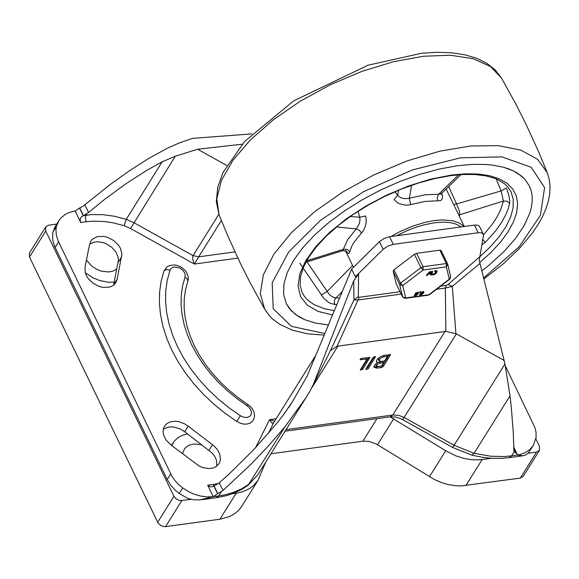 <?xml version="1.0" encoding="UTF-8"?>
<svg xmlns="http://www.w3.org/2000/svg" width="579" height="579" viewBox="0 0 579 579"><rect width="100%" height="100%" fill="white"/><g stroke="black" fill="none" stroke-linecap="round" stroke-linejoin="round"><path stroke-width="0.87" d="M216.85 466.138L216.488 460.247L214.867 456.621L212.312 453.212L184.723 431.753L188.204 426.18L184.614 423.828L178.708 421.642L174.764 421.208L169.437 422.149L166.593 423.785L163.886 427.295L163.061 431.297L163.828 435.697L166.115 440.062L171.131 445.106L198.995 465.957L202.896 467.615L208.838 468.585L212.507 468.165L215.678 466.92L219.101 463.67L220.447 459.892L219.781 454.095L217.487 449.731L213.904 445.816L188.204 426.18M184.723 431.753L180.098 428.88L173.367 426.911L168.54 427.005L163.278 429.227M208.997 450.259L212.479 444.686M167.23 479.477L170.552 484.927L174.988 489.943L179.208 493.474L187.726 498.403L193.61 499.793L199.835 499.909L213.253 496.695L206.812 496.934L200.059 495.964L193.277 493.822L188.884 491.781L182.689 487.909L178.47 484.37L174.836 480.404L171.898 476.119L58.081 240.763L56.315 235.139L55.939 229.66L56.395 226.548L58.79 220.744L54.882 227.04L52.703 233.142L52.646 239.59L54.6 246.336L167.23 479.477L170.718 473.904M513.87 448.776L515.867 452.908L516.982 453.755L516.96 455.13L523.054 455.76L525.783 454.935L528.178 453.162L533.346 445.41L529.937 449.456L525.414 452.554L519.964 454.558L511.59 455.868L509.18 457.656L523.054 455.76M515.867 452.908L514.174 451.736L513.899 450.694L513.255 432.158L511.38 408.253L510.012 395.841L504.953 363.945L479.238 260.398L483.436 235.617L483.139 233.93L481.482 232.867L478.724 232.693L393.279 244.367L389.573 236.71L384.123 238.447L379.433 241.675L383.132 249.332L387.821 246.104L393.279 244.367M504.28 360.551L456.353 333.859L445.852 331.383L337.087 346.256L330.522 350.556L310.264 390.579L305.98 397.722L285.092 426.614L268.743 445.584L251.141 464.119L222.951 490.507L217.603 493.721L213.904 486.063L219.253 482.857L229.487 473.658L253.92 449.47L276.06 424.19L284.108 413.956L293.256 400.292L288.762 407.471M213.904 486.063L210.828 487.048L207.709 485.216L213.253 496.695L217.603 493.721M274.641 421.107L269.546 419.645L255.534 447.741M268.323 433.447L273.737 422.59L272.738 423.235L271.79 422.88L269.546 419.645L276.125 418.74M89.615 244.193L94.297 242.087L97.098 241.754L103.134 242.587L106.16 243.716L111.682 247.226L115.872 251.952L118.145 257.235L118.449 259.855L113.622 285.136M113.687 284.767L117.168 279.194L115.872 282.668L114.172 284.68L111.921 286.207L109.199 287.184L102.845 287.365L99.479 286.554L93.096 283.305L88.059 278.39L86.329 275.553L85.222 272.629L85.055 266.999L89.55 244.562L90.852 241.088L92.546 239.084L97.525 236.572L103.873 236.398L107.238 237.202L113.622 240.451L118.659 245.373L120.389 248.203L121.93 254.022L117.168 279.194M118.181 262.33L121.662 256.758M251.879 133.872L192.38 138.403L179.461 142.868L166.998 148.412L149.114 158.226L129.385 170.798L109.503 185.034L83.152 206.146L79.547 208.042L83.246 215.699L91.46 214.599L102.787 214.664L114.468 216.257L126.258 219.332L162.214 161.765L146.726 170.4L125.6 183.963L104.35 199.596L88.594 212.486L83.832 215.439M58.79 220.744L61.236 217.617L65.499 214.266L69.357 212.442L73.671 211.255L75.198 211.009L80.742 222.488L80.184 220.302L80.409 218.551L81.306 217.045L83.246 215.699M237.86 258.104L194.349 264.053L198.691 256.837L234.944 251.879M162.214 161.765L175.292 156.236L130.528 228.517L194.349 264.053L192.698 259.24L192.865 255.961L218.869 214.273M483.284 234.184L479.434 226.273L477.784 225.217L474.483 225.101L478.189 232.758M479.499 256.975L448.132 284.441L446.395 285.382L445.36 288.045L452.293 286.381L479.897 263.525M400.031 291.722L359.06 297.324L358.025 299.987L401.175 294.089M163.987 270.907L166.738 267.18L169.437 265.652L174.141 264.936L176.595 265.262L181.285 267.158L185.157 270.429L186.597 272.456L188.197 276.957L188.255 279.288L187.77 281.546L187.379 279.172L185.005 277.189L182.573 286.019L181.263 295.283L181.097 304.88L182.067 314.737L184.165 324.739L187.372 334.792L191.656 344.809L196.983 354.674L203.287 364.307L210.517 373.614L218.601 382.487L227.46 390.861L236.999 398.634L248.608 406.885L250.765 409.671L251.532 412.675L250.765 415.302L249.838 416.301L247.139 417.437L243.766 417.249L240.401 415.78L228.915 407.725L218.102 398.909L208.071 389.428L198.915 379.368L190.723 368.83L183.572 357.916L177.543 346.734L172.687 335.393L169.054 324.001L166.68 312.667L165.58 301.507L165.775 290.629L167.259 280.135L170.009 270.132L166.47 269.524L163.987 270.907L161.136 281.242L159.609 292.084L159.406 303.331L160.542 314.86L162.996 326.57L166.752 338.346L171.775 350.071L178.006 361.629L185.389 372.912L193.856 383.805L203.323 394.198L213.687 403.997L224.862 413.102L236.731 421.432L240.401 415.78M187.77 281.546L185.49 289.818L184.267 298.525L184.122 307.601L185.056 316.945L187.075 326.476L190.165 336.095L194.291 345.699L199.429 355.188L205.531 364.473L212.522 373.448L220.346 382.024L228.922 390.123L238.172 397.65L250.012 406.089L252.466 408.926L254.043 412.197L254.536 416.055L253.848 419.102L252.495 421.36L249.795 423.329L246.191 424.161L243.491 424.031L240.719 423.365L236.731 421.432M366.97 359.074L360.058 359.711L361.81 358.321L369.894 357.518L362.678 369.359L360.261 370.111L366.97 359.074L366.355 357.8L361.115 358.517M360.731 359.856L360.333 359.031M368.765 357.366L362.063 368.085L360.797 368.953M366.637 369.547L365.892 369.337L365.971 368.91L373.093 357.504L375.518 356.751L368.309 368.591L366.637 369.547L366.174 368.584M374.367 356.635L367.694 367.31L366.42 368.186M387.568 356.259L383.023 356.99L380.352 358.401L378.977 360.565L381.199 361.455L384.608 360.992L387.568 356.259L386.953 354.985L383.689 355.434M379.223 357.583L378.442 359.566L379.057 360.84M383.609 362.592L379.781 363.134L377.761 364.032L376.401 365.877L378.029 366.529L381.445 366.058L383.609 362.592L382.994 361.318L377.414 362.584M376.328 363.438L375.843 364.806L376.459 366.08M377.508 362.78L376.553 362.041L376.611 360.478L378.015 358.575L380.381 356.83L384.203 355.303L390.492 354.703L383.284 366.543L381.612 367.499L377.03 368.128L373.969 367.281L374.642 364.951L377.508 362.78L376.408 361.289M389.363 354.551L382.661 365.262L380.996 366.225L376.415 366.854L373.853 366.543M448.132 284.441L452.293 286.381L455.905 333.678M359.06 297.324L358.292 296.723L353.972 299.821L358.025 299.987L337.087 346.256M293.256 400.292L307.203 375.966L351.627 269.09L355.325 276.74L358.611 273.903L353.755 280.772L353.972 299.821L330.356 350.852M355.325 276.74L383.132 249.332M226.729 165.442L197.605 149.223L175.292 156.236M197.605 149.223L242.116 144.229M436.624 289.239L445.36 288.045L445.852 331.383M353.755 280.772L312.436 386.794M351.627 269.09L379.433 241.675M389.573 236.71L474.483 225.101M75.198 211.009L79.547 208.042M505.322 365.877L534.931 427.628L536.016 432.115L536.111 437.536L533.346 445.41M457.193 165.768L438.759 169.177L419.565 174.431L400.082 181.415L380.787 189.948L362.157 199.827L344.65 210.799L328.684 222.611L314.665 234.965L302.926 247.559L293.763 260.08L287.394 272.224L283.978 283.696L283.594 294.219L286.258 303.519L291.251 310.72L298.598 316.59L304.728 319.702L315.642 323.104L328.416 324.928L315.642 323.104L304.728 319.702L295.898 314.788L289.319 308.462L286.258 303.519L283.594 294.219L283.978 283.696L287.394 272.224L293.763 260.08L302.926 247.559L314.665 234.965L328.684 222.611L344.65 210.799L362.157 199.827L380.787 189.948L400.082 181.415L419.565 174.431L438.759 169.177L457.193 165.768L472.153 164.385L485.94 164.472L492.309 165.066L503.868 167.345L508.999 169.017L513.667 171.037L521.527 176.081L524.69 179.077L529.387 185.96L524.69 179.077L517.85 173.396L513.667 171.037L503.868 167.345L492.309 165.066L485.94 164.472L472.153 164.385L457.193 165.768M481.757 270.943L489.725 264.61L503.947 251.583L515.578 238.374L524.313 225.332L529.908 212.811L531.471 206.855L532.21 201.159L532.108 195.753L531.167 190.672L529.387 185.96L531.167 190.672L532.108 195.753L532.21 201.159L531.471 206.855L529.908 212.811L524.313 225.332L515.578 238.374L503.947 251.583L489.725 264.61L481.757 270.943M424.523 231.933L433.353 230.724M299.828 263.17L323.668 298.134L327.54 301.623L330.681 303.49L336.79 304.778M481.742 244.816L485.325 242.435L495.581 230.949L501.617 222.408L506.126 214.078L508.253 208.701L509.824 201.897L508.905 195.42L506.401 187.987L501.074 190.918L456.556 203.989L448.711 186.503M398.656 190.194L397.643 195.297L394.089 199.545L396.847 202.259L399.09 203.613L405.51 205.212L409.389 204.908L425 201.441L440.163 200.667L441.328 200.059L442.342 198.488L442.465 196.194L441.741 193.306M361.535 232.982L363.634 230.189L365.219 226.664L366.094 222.691L366.109 218.623L365.595 216.018L359.704 217.226L360 219.897L359.356 223.595L356.28 228.922L359.226 230.203L361.535 232.982L353.783 242.623L351.591 246.632L349.137 253.356L347.907 253.284L346.22 251.025M441.104 193.827L441.111 194.204L441.516 193.524L438.679 194.233L424.892 194.833L409.339 198.25L410.612 204.604M458.604 174.778L438.383 194.58L437.203 197.888L437.753 200.891M496.203 178.933L501.074 190.918L503.441 201.014L507.066 201.203L509.658 203.518M352.582 265.522L327.084 291.519L321.215 295.058M339.518 298.207L333.786 297.519L331.123 295.963L328.655 293.596L307.036 261.896M411.56 185.294L409.339 198.25L404.735 198.706L401.124 197.866L398.207 195.934L394.921 191.765M459.335 216.249L459.719 214.78L458.807 215.156M483.472 234.857L491.839 224.847L496.768 217.429L500.48 210.206L503.441 201.014L459.719 214.78L459.35 210.756L456.556 203.989L453.683 204.561M358.061 211.292L359.704 217.226L350.23 216.532M336.522 226.968L356.28 228.922L347.899 239.344L343.948 247.863L343.6 249.209L347.226 249.419L349.81 251.742M306.588 260.861L343.6 249.209L342.884 250.613L346.575 251.308M425.818 231.759L432.064 230.905M447.531 263.807L441.111 250.504L439.837 250.15L416.562 253.334L414.376 254.268L394.031 269.792L393.155 271.189L396.181 283.724M419.999 292.33L420.557 292.149L419.862 292.612L419.753 291.816L420.311 291.642L420.463 292.098M416.764 295.145L415.1 295.674L416.764 295.145M418.226 293.589L417.387 294.566L414.521 295.949L415.773 293.582L418.552 292.706L418.226 293.589M417.922 293.292L416.308 293.51L416.026 294.19L417.691 293.662L417.705 292.836M416.113 293.828L417.64 292.836M415.418 294.349L415.527 293.075L418.306 292.2L418.552 292.706M415.411 294.733L415.302 294.146M414.521 295.949L414.274 295.442L415.165 294.219M436.537 271.775L434.713 271.616L436.457 271.102L437.073 271.703L435.676 273.932L432.622 274.96L435.14 274.005L436.385 271.471M434.786 271.45L434.872 270.777L436.211 270.596L437.138 271.298M432.694 274.793L432.781 274.12L434.894 273.498L436.146 271.486M431.008 275.119L431.825 272.543L429.56 274.359L429.784 272.825L426.709 275.763L430.45 272L430.211 273.635L432.6 271.703L431.587 274.96L431.008 275.177L430.762 274.605L431.239 273.114M429.343 273.881L429.394 273.252M426.759 275.626L426.513 275.112L429.676 271.623L430.414 271.964M426.737 275.647L426.513 275.112M429.922 272.13L429.676 271.623M430.342 272.76L431.847 271.305L432.549 271.66M432.1 271.819L431.847 271.305M421.483 293.097L423.017 292.098M423.068 292.931L423.35 292.25L421.686 292.779L421.403 293.452L423.068 292.931L422.822 292.417M423.604 292.851L422.764 293.835L419.898 295.218L421.15 292.851L423.922 291.975L423.604 292.851M422.134 294.414L420.477 294.943L422.134 294.414M420.795 293.618L420.904 292.337L423.676 291.461L423.922 291.975M420.788 293.994L420.672 293.415M419.898 295.218L419.652 294.704L420.542 293.488M415.186 295.319L416.482 294.689M420.557 294.581L421.852 293.958M431.572 251.279L423.278 252.415M408.846 258.487L400.516 264.849M393.155 271.189L399.633 284.579L402.738 285.556L423.09 270.031L446.366 266.847L449.297 279.194L428.945 294.718L405.669 297.903L402.564 296.926L396.087 283.529M429.466 294.704L449.818 279.172L450.686 276.733L449.297 279.194L449.818 279.172M414.376 254.268L420.853 267.657L423.09 270.031L423.039 266.724L416.562 253.334M439.837 250.15L446.315 263.539L446.366 266.847L447.762 264.386L441.111 250.504M201.861 444.817L194.074 443.927L188.667 445.331L184.679 448.45L182.428 453.726M86.437 260.116L91.67 266.036L96.23 269.076L101.231 271.11L108.758 271.978L113.231 271.03L116.857 268.931M187.567 433.917L182.45 435.285L178.057 437.615L174.561 440.829L171.746 445.577M85.258 272.76L93.038 277.819L99.393 280.46L108.02 282.219L114.215 282.139M56.713 224.073L48.643 225.173L45.719 226.91L45.734 231.014L173.924 496.297L176.059 498.895L179.852 500.618L191.106 499.38M232.403 493.735L236.174 493.214L219.919 519.218L229.508 516.584L234.423 513.87L238.562 510.389L241.834 506.212L258.089 480.208L253.53 485.629L249.122 488.864L242.116 491.926L236.174 493.214M265.689 462.187L258.089 480.208M491.506 458.271L479.687 459.813L471.957 459.755L463.96 458.438L455.948 455.897L445.707 450.759L390.123 416.844M535.893 438.925L539.447 446.271L539.462 450.375L536.538 452.105L528.07 453.27M45.719 226.91L29.478 252.922L29.486 257.018L157.987 522.866L160.991 525.689L164.899 526.716L219.919 519.218M270.95 453.762L362.895 441.184L369.098 441.393L376.48 444.115L434.474 479.564L442.342 482.879L447.697 484.435L455.702 485.759L460.898 485.94L520.282 478.109L523.199 476.372L539.462 450.375M305.98 397.722L257.843 474.737L249.173 484.08L241.537 488.864L232.961 492.57L225.991 494.596L218.63 495.964L216.228 497.752L202.346 499.648M221.214 491.824L218.63 495.964L213.253 496.695M452.539 447.422L471.813 455.145L474.078 453.306L454.088 445.287L452.539 447.422L401.645 419.109L396.108 417.119L390.384 416.808L392.794 415.02L286.04 429.625M514.174 451.736L511.59 455.868L503.904 456.556L490.565 456.201L474.078 453.306L510.012 395.841M504.953 363.945L454.088 445.287L404.099 417.452L402.55 419.587M285.092 426.614L248.08 485.274L242.102 489.19L233.33 493.38L226.237 495.718L216.228 497.752M445.048 331.427L392.794 415.02L398.403 415.281L404.099 417.452L456.353 333.859M312.023 387.503L337.919 346.076M214.165 485.962L213.086 484.478L207.709 485.216M315.83 355.209L273.737 422.59L315.787 355.318M86.85 213.796L85.366 217.212L86.119 221.75L80.742 222.488M130.528 228.517L124.109 225.716L126.258 219.332L133.814 222.64L193.039 255.614L198.691 256.837L221.366 220.541M446.395 285.382L440.648 286.171M170.009 270.132L171.63 267.983L174.409 266.955L179.519 267.896L182.573 269.995L184.621 272.825L185.135 274.337L185.005 277.189M247.993 404.533L247.139 405.749M369.807 357.96L369.489 357.301M362.678 369.359L362.063 368.085M375.431 357.185L375.12 356.534M368.309 368.591L367.694 367.31M384.152 356.729L383.551 355.47M380.193 363.062L379.578 361.788M390.405 355.137L390.094 354.486M383.284 366.543L382.661 365.262M381.612 367.499L380.996 366.225M377.03 368.128L376.415 366.854M358.292 296.723L358.611 273.903M84.896 204.836L88.594 212.486M222.951 490.507L219.253 482.857M124.109 225.716L112.985 222.799L104.683 221.54L93.892 221.12L86.119 221.75M52.913 232.121L56.395 226.548M79.743 207.955L83.441 215.612M55.114 247.457L58.595 241.877M218.428 483.53L213.086 484.478M179.208 493.474L182.689 487.909M515.744 452.865L513.87 448.993M217.798 493.641L214.1 485.984M483.545 278.036L519.131 246.806L540.395 215.316L544.593 187.603L531.182 167.251L501.884 156.88L460.471 157.821L412.277 169.951L363.511 191.714L320.455 220.309L288.646 252.046L272.188 282.849L273.194 308.737L291.534 326.382L324.841 333.526M483.798 279.035L502.89 264.169L519.283 248.623L532.55 232.787L537.884 224.862L542.313 216.987L545.787 209.178L548.27 201.478L549.71 193.914L550.05 186.532L549.239 179.396L547.249 172.629L537.58 159.319L520.977 150.156L498.309 145.64L470.749 145.988L439.751 151.191L406.928 160.976L374.005 174.836L342.696 192.033L314.65 211.682L291.324 232.744L273.939 254.123L263.409 274.699L260.282 293.394L264.719 309.237L269.669 316.011L272.687 319.022L279.693 324.262L292.344 330.153L307.261 333.757L324.168 335.154M547.249 172.629L538.658 151.843L526.173 124.572L516.063 104.473L501.595 78.208L490.449 66.476L473.108 58.696L450.404 55.229L423.423 56.257L393.459 61.714L361.955 71.355L330.421 84.708L300.378 101.13L273.259 119.839L250.381 139.93L232.83 160.441L221.453 180.387L216.792 198.807L219.079 214.816L227.663 235.595L240.14 262.873L250.251 282.972L264.719 309.237M463.808 226.563L461.333 224.355L458.192 222.568L452.315 220.722L442.624 219.919L434.25 220.577L425.203 222.3L412.603 226.15L400.002 231.586L390.984 236.522M396.637 235.747L407.363 230.536L415.606 227.359L423.792 224.876L434.286 222.777L443.861 222.133L450.194 222.626L455.63 223.943L461.246 226.91M479.68 262.62L490.869 252.545L500.336 242.312L507.884 232.128L513.349 222.206L516.62 212.754L517.626 203.967L516.352 196.028L512.82 189.101L507.11 183.333L499.337 178.839L489.653 175.712L478.276 174.026L465.429 173.809L451.381 175.061L430.53 179.179L408.781 185.895L386.989 194.949L366.029 205.986L346.727 218.558L329.849 232.165L316.069 246.278L305.929 260.326L299.842 273.758L298.033 286.04L300.595 296.672L307.406 305.249L318.204 311.43L332.563 314.954M334.344 310.662L324.653 308.817L313.948 304.576L307.767 300.132L304.583 296.614L302.187 292.67L300.125 285.418L300.465 276.972L303.345 267.462L308.788 257.185L316.691 246.459L326.853 235.61L339.026 224.927L352.893 214.693L368.121 205.176L384.311 196.614L401.073 189.21L417.987 183.159L434.626 178.607L450.578 175.661L463.439 174.467L475.229 174.532L485.709 175.835L494.661 178.318L498.505 179.975L504.852 184.021L507.349 186.38L510.996 191.714L513.226 199.227L513.124 207.687L510.692 216.893L505.988 226.657L499.105 236.76L490.203 246.98L479.477 257.098M342.269 291.606L335.154 298.706L334.221 301.63L334.756 304.634M482.734 239.424L485.325 242.435M419.884 292.511L419.637 292.004M417.691 293.662L417.445 293.155M415.541 293.958L415.295 293.444M415.773 293.582L415.527 293.075M436.457 271.102L436.211 270.596M435.119 271.29L434.872 270.777M435.14 274.005L434.894 273.498M434.373 274.453L434.127 273.939M433.027 274.634L432.781 274.12M429.553 274.316L429.307 273.802M423.3 292.554L423.083 292.106M420.919 293.22L420.672 292.713M421.15 292.851L420.904 292.337M450.686 276.733L447.762 264.386L446.315 263.539L423.039 266.724L420.853 267.657L400.502 283.189L394.031 269.792M396.123 283.638L402.6 297.027L405.068 298.351L405.669 297.903L402.738 285.556L400.502 283.189L399.633 284.579L402.709 297.172M181.77 500.661L165.514 526.666M376.987 418.639L362.895 441.184M393.727 418.697L377.472 444.701M445.707 450.759L429.452 476.763M482.155 459.552L465.9 485.549M536.538 452.105L520.282 478.109M45.734 231.014L29.486 257.018M173.924 496.297L157.676 522.301M390.384 416.808L285.042 431.217M257.843 474.737L248.08 485.274M471.813 455.145L482.712 457.345L490.826 458.228L501.45 458.358L509.18 457.656M516.982 453.755L513.841 447.263M501.595 78.208L495.262 69.994L486.845 63.328L476.633 58.269L464.857 54.773L451.663 52.79L437.21 52.284L421.671 53.225L368.114 65.188L293.734 100.818L244.454 141.609L222.987 172.549L217.726 187.321L216.3 201.557L219.072 214.809M464.293 226.498L446.156 188.993M353.443 267.295L345.381 250.62M342.884 250.613L305.813 262.28M441.516 193.524L460.884 174.612M419.862 292.612L419.616 292.106M420.557 292.149L420.311 291.642M415.454 294.465L415.208 293.951M434.713 271.616L434.467 271.102M432.622 274.96L432.375 274.446M431.008 275.177L430.762 274.67M429.56 274.359L429.314 273.845M426.709 275.763L426.462 275.257M430.45 272L430.204 271.486M432.6 271.703L432.354 271.189M420.824 293.727L420.578 293.22M405.068 298.351L428.344 295.167M171.514 445.396L173.186 442.718"/></g></svg>
